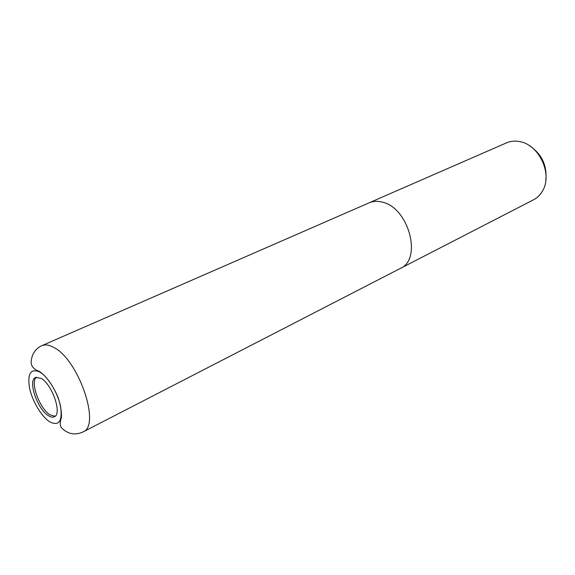 <?xml version="1.0" encoding="UTF-8"?>
<svg xmlns="http://www.w3.org/2000/svg" width="575" height="575" viewBox="0 0 575 575"><rect width="100%" height="100%" fill="white"/><g stroke="black" fill="none" stroke-linecap="round" stroke-linejoin="round"><path stroke-width="0.86" d="M36.52 377.171C29.706 381.728 39.704 409.077 50.241 414.949L55.092 416.25M400.207 268.496L533.593 199.755C537.539 197.699 540.637 194.544 542.893 190.289C552.604 173.585 538.84 144.627 519.757 141.608L519.34 141.529C514.769 140.695 510.499 141.141 506.546 142.844L369.013 202.867M400.308 268.439C422.575 259.347 408.681 207.381 382.08 202.091C377.358 200.891 373.038 201.135 369.121 202.824L41.874 345.647C45.015 344.31 48.818 344.82 53.288 347.178C78.315 358.707 101.344 425.852 82.915 431.997L400.308 268.439C422.575 259.347 408.681 207.381 382.08 202.098C377.358 200.898 373.038 201.135 369.121 202.824M545.848 180.241C547.227 165.456 541.751 153.928 529.41 145.662M40.94 378.293L35.621 377.452C27.449 380.233 37.454 409.565 48.566 415.768C50.837 417.17 52.749 417.5 54.309 416.774C62.452 414.072 52.088 383.992 40.94 378.293M400.236 268.482C422.589 259.469 408.732 207.388 382.08 202.098C377.329 200.883 372.981 201.142 369.042 202.853M39.646 371.924C30.662 368.237 27.291 373.585 29.526 387.967C32.236 401.077 41.565 416.738 49.809 421.892C58.923 426.348 62.531 421.31 60.634 406.777C58.032 393.214 47.991 376.611 39.646 371.924M82.915 431.997C74.872 435.57 67.656 434.103 61.266 427.584C59.865 424.903 59.915 421.568 61.417 417.572C61.712 411.916 60.612 405.274 58.125 397.656C53.482 386.134 46.316 376.129 39.56 371.479C27.291 367.303 31.862 358.239 32.552 355.235C34.457 350.815 37.562 347.623 41.874 345.647"/></g></svg>
